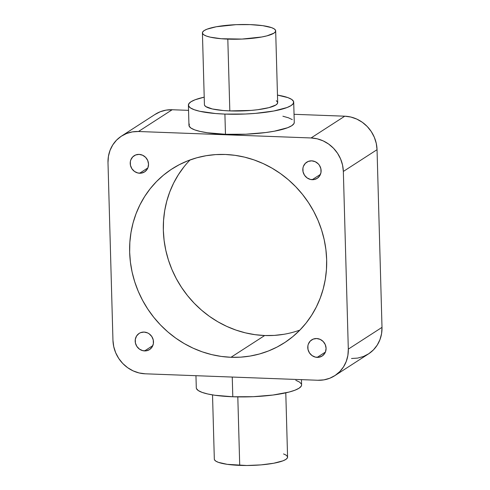 <?xml version="1.0" encoding="UTF-8"?>
<svg xmlns="http://www.w3.org/2000/svg" width="490" height="490" viewBox="0 0 490 490"><rect width="100%" height="100%" fill="white"/><g stroke="black" fill="none" stroke-linecap="round" stroke-linejoin="round"><path stroke-width="0.73" d="M139.638 173.233A9.616 8.955 57.1 0 1 130.677 166.165A9.616 8.955 57.1 0 1 134.156 155.728A9.616 8.955 57.1 0 1 139.111 154.387L142.633 155.238L145.665 157.388L147.729 160.518L148.531 164.15L147.931 167.733L147.135 169.332L144.679 171.837L141.42 173.117L137.849 172.982L134.511 171.457L131.914 168.762L130.45 165.314L130.346 161.639L130.818 159.887L132.717 156.904L135.632 154.975L139.111 154.387A9.616 8.955 57.1 0 1 148.072 161.455A9.616 8.955 57.1 0 1 144.593 171.892A9.616 8.955 57.1 0 1 139.638 173.233L147.858 167.923L139.638 173.233M144.605 350.92A9.616 8.955 57.1 0 1 135.638 343.851A9.616 8.955 57.1 0 1 139.123 333.414A9.616 8.955 57.1 0 1 144.078 332.073L147.6 332.918L149.205 333.849L151.802 336.544L153.266 339.993L153.37 343.668L152.096 347.012L149.646 349.517L146.381 350.803L142.811 350.668L139.472 349.137L136.875 346.442L135.412 342.994L135.314 339.319L136.581 335.975L139.038 333.47L140.593 332.655L144.078 332.073A9.616 8.955 57.1 0 1 153.039 339.141A9.616 8.955 57.1 0 1 149.56 349.572A9.616 8.955 57.1 0 1 144.605 350.92L152.819 345.609L144.605 350.92M317.189 357.375A9.616 8.955 57.1 0 1 308.228 350.307A9.616 8.955 57.1 0 1 311.707 339.87A9.616 8.955 57.1 0 1 316.663 338.529L320.184 339.38L323.216 341.53L325.28 344.66L326.083 348.292L325.483 351.875L324.686 353.474L322.23 355.979L318.972 357.259L315.401 357.124L312.063 355.593L309.466 352.904L308.002 349.456L307.898 345.775L308.369 344.029L310.268 341.046L313.184 339.117L316.663 338.529A9.616 8.955 57.1 0 1 325.623 345.597A9.616 8.955 57.1 0 1 322.144 356.034A9.616 8.955 57.1 0 1 317.189 357.375L325.409 352.065L317.189 357.375M312.228 179.689A9.616 8.955 57.1 0 1 303.267 172.621A9.616 8.955 57.1 0 1 306.746 162.19A9.616 8.955 57.1 0 1 311.701 160.843L315.223 161.694L318.249 163.85L319.431 165.32L320.889 168.768L320.993 172.443L319.719 175.788L317.269 178.293L314.01 179.579L310.44 179.444L307.101 177.913L304.498 175.218L303.041 171.77L302.936 168.095L303.408 166.343L305.307 163.36L308.216 161.431L311.701 160.843A9.616 8.955 57.1 0 1 320.662 167.911A9.616 8.955 57.1 0 1 317.183 178.348A9.616 8.955 57.1 0 1 312.228 179.689L320.448 174.385L312.228 179.689M212.525 394.897L214.326 459.155A36.646 7.301 -1.6 0 0 239.72 465.384L237.809 396.9L239.72 465.384A36.646 7.301 -1.6 0 0 287.581 457.109L285.786 392.851M195.951 375.695L196.294 387.81A52.675 10.498 -1.6 0 0 232.799 396.765L232.254 377.055L232.799 396.765A52.675 10.498 -1.6 0 0 301.601 384.871L301.46 379.646M276.28 100.713L277.561 102.092L277.438 103.525L275.919 104.964L268.967 107.641L257.764 109.711L251.082 110.415L229.822 110.912A36.646 7.301 -1.6 0 0 277.683 102.637L275.674 30.846A36.646 7.301 178.4 0 1 227.813 39.12L229.822 110.912L223.232 110.52L212.342 108.97L205.825 106.606L204.544 105.234M202.419 32.891L204.422 104.682A36.646 7.301 -1.6 0 0 229.822 110.912L227.813 39.12A36.646 7.301 178.4 0 1 202.419 32.891A36.646 7.301 178.4 0 1 250.28 24.616A36.646 7.301 178.4 0 1 275.674 30.846M189.311 124.05L189.134 126.108L190.971 128.086L194.757 129.899L200.349 131.479L207.521 132.766L225.467 134.278A52.675 10.498 -1.6 0 0 294.269 122.384L293.706 102.19A52.675 10.498 178.4 0 1 224.904 114.09L225.467 134.278L245.882 134.205L265.641 132.551L274.32 131.204L287.624 127.725L291.734 125.728L293.92 123.658L294.269 122.335M188.399 105.129L188.962 125.324A52.675 10.498 -1.6 0 0 225.467 134.278L224.904 114.09A52.675 10.498 178.4 0 1 188.399 105.129A52.675 10.498 178.4 0 1 204.214 97.149L195.044 99.788L190.935 101.785L188.742 103.856L188.57 105.92L190.408 107.892L194.193 109.705L199.779 111.291L215.441 113.521L224.904 114.09L245.312 114.011L255.474 113.374L273.757 111.016L287.06 107.537L291.17 105.534L293.357 103.463L293.535 101.406L291.697 99.427L287.912 97.614L277.475 95.103A52.675 10.498 178.4 0 1 293.706 102.19M230.986 357.284A103.519 96.383 57.1 0 1 134.542 281.236A103.519 96.383 57.1 0 1 171.99 168.921A103.519 96.383 57.1 0 1 225.32 154.472L234.986 155.324L244.59 157.143L254.034 159.911L263.228 163.605L272.085 168.186L280.519 173.613L288.451 179.83L295.795 186.782L302.495 194.401L308.473 202.609L313.686 211.331L318.065 220.482L321.587 229.969L324.202 239.714L325.899 249.606L326.652 259.565L326.45 269.488L325.311 279.282L323.229 288.843L320.233 298.092L316.356 306.936L311.622 315.284L306.091 323.063L299.8 330.193L292.83 336.606L285.229 342.247L277.083 347.049L268.465 350.975L259.455 353.988L250.145 356.059L240.627 357.161L230.986 357.284L221.315 356.438L211.717 354.619L202.272 351.851L193.078 348.157L184.222 343.576L175.788 338.149L167.856 331.932L160.506 324.98L153.811 317.361L147.827 309.153L142.621 300.431L138.235 291.281L134.719 281.793L132.098 272.048L130.407 262.15L129.654 252.197L129.85 242.274L130.995 232.481L133.072 222.919L136.067 213.671L139.95 204.826L144.679 196.478L150.216 188.699L156.5 181.57L163.476 175.157L171.077 169.516L179.224 164.714L187.842 160.781L196.851 157.774L206.155 155.704L215.68 154.601L225.32 154.472A103.519 96.383 57.1 0 1 321.765 230.527A103.519 96.383 57.1 0 1 284.316 342.841A103.519 96.383 57.1 0 1 230.986 357.284L264.68 335.527L230.986 357.284M190.065 159.942A103.519 96.383 -122.9 0 0 171.972 269.61A103.519 96.383 -122.9 0 0 264.68 335.527L255.014 334.676L245.41 332.857L235.966 330.089L226.772 326.395L217.915 321.814L209.481 316.387L201.549 310.17L194.205 303.218L187.505 295.599L181.527 287.391L176.314 278.669L171.935 269.518L168.413 260.031L165.798 250.286L164.101 240.394L163.348 230.435L163.55 220.512L164.689 210.718L166.772 201.157L169.767 191.909L173.644 183.064L178.378 174.716L183.909 166.937M351.526 358.496L357.633 358.104L363.464 356.487L368.811 353.707L373.454 349.866L377.214 345.113L379.958 339.637L381.575 333.641L382.004 327.363L377.043 149.683L376.259 143.356L374.305 137.231L371.249 131.534L367.212 126.494L362.343 122.298L356.836 119.107L350.895 117.049L344.758 116.197L294.049 114.305L344.758 116.197L311.064 137.96L138.474 131.504L172.168 109.742L188.54 110.354L172.168 109.742L166.067 110.134L160.23 111.751L154.889 114.538M292.261 119.615L288.475 117.802L282.889 116.222M121.483 136.104A32.983 30.705 57.1 0 1 138.474 131.504L172.168 109.742A32.983 30.705 -122.9 0 0 155.177 114.342L121.483 136.104A32.983 30.705 57.1 0 0 107.996 162.637L112.957 340.317L113.741 346.644L115.695 352.769L118.752 358.466L122.788 363.507L127.657 367.702L133.164 370.893L139.105 372.951L145.242 373.803L317.832 380.258L323.933 379.866L329.77 378.249L335.111 375.463L339.754 371.628L343.521 366.875L346.265 361.399L347.882 355.403L348.31 349.125L343.343 171.445L342.565 165.118L340.611 158.987L337.555 153.297L333.512 148.256L328.649 144.06L323.137 140.869L317.202 138.811L311.064 137.96L138.474 131.504L132.367 131.896L126.536 133.513L121.189 136.294L116.547 140.134L112.786 144.887L110.042 150.363L108.425 156.359L107.996 162.637L112.957 340.317A32.983 30.705 57.1 0 0 145.242 373.803L317.832 380.258A32.983 30.705 57.1 0 0 334.823 375.659A32.983 30.705 57.1 0 0 348.31 349.125L343.343 171.445L377.043 149.683L382.004 327.363L348.31 349.125L382.004 327.363A32.983 30.705 -122.9 0 1 368.517 353.896L334.823 375.659M283.845 334.296L274.32 335.399L264.68 335.527A103.519 96.383 -122.9 0 0 299.935 330.058M250.28 24.616L236.082 24.665L216.298 26.754L207.043 29.173L204.183 30.564L202.658 32.003L202.535 33.443L203.816 34.815L206.449 36.076L210.339 37.179L221.229 38.728L242.011 39.071L261.795 36.983L266.958 35.85L273.916 33.173L275.435 31.734L275.558 30.3L274.278 28.922L271.644 27.66L262.769 25.664L250.28 24.616M295.807 380.295L299.592 382.108L301.43 384.08M301.601 384.822L301.258 386.145L299.065 388.215L294.956 390.212L289.076 392.061L272.973 395.038L253.214 396.692L232.799 396.765L214.853 395.259L207.68 393.966L202.088 392.386L198.303 390.573L196.466 388.595M283.551 453.924L286.185 455.185L287.465 456.558L287.342 457.997L285.817 459.436L282.957 460.827L273.702 463.246L260.986 464.888L246.739 465.5L227.231 464.336L218.356 462.34L215.722 461.078L214.442 459.7M344.758 116.197L311.064 137.96A32.983 30.705 57.1 0 1 343.343 171.445L377.043 149.683A32.983 30.705 -122.9 0 0 344.758 116.197"/></g></svg>
